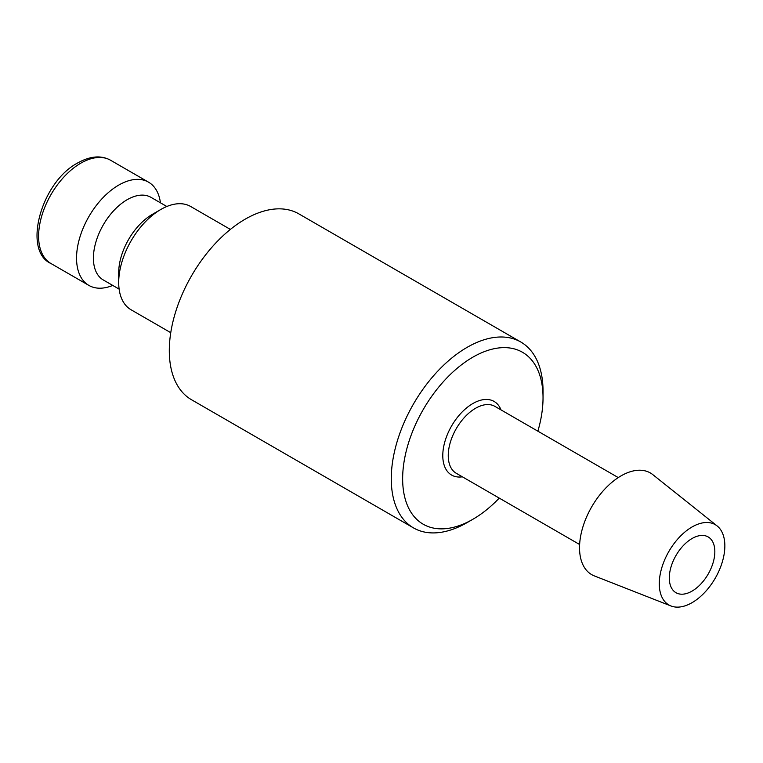 <?xml version="1.0" encoding="UTF-8"?>
<svg xmlns="http://www.w3.org/2000/svg" width="763" height="763" viewBox="0 0 763 763"><rect width="100%" height="100%" fill="white"/><g stroke="black" fill="none" stroke-linecap="round" stroke-linejoin="round"><path stroke-width="1.14" d="M230.378 229.415L190.674 206.496A59.619 34.421 120 0 0 160.869 209.444L152.428 214.317A47.697 27.535 120 0 0 118.704 272.734L118.704 282.463A59.619 34.421 120 0 0 131.055 309.759L170.759 332.678M166.83 206.496L150.988 197.35A47.697 27.535 120 0 0 114.231 210.13A47.697 27.535 120 0 0 93.41 258.123A47.697 27.535 120 0 0 103.291 279.964L119.133 289.11M160.44 202.805A59.619 34.421 120 0 0 148.518 182.157A59.619 34.421 120 0 0 102.576 198.122A59.619 34.421 120 0 0 76.548 258.123A59.619 34.421 120 0 0 88.899 285.419A59.619 34.421 120 0 0 112.743 285.419M717.172 525.974L652.823 474.634A58.694 33.887 120 0 0 606.833 486.975A58.694 33.887 120 0 0 579.537 547.767A58.694 33.887 120 0 0 594.348 575.912L670.982 605.975A46.362 26.772 120 0 0 705.918 591.125A46.362 26.772 120 0 0 724.85 545.888A46.362 26.772 120 0 0 717.172 525.974A46.362 26.772 120 0 0 680.854 535.721A46.362 26.772 120 0 0 659.28 583.743A46.362 26.772 120 0 0 670.982 605.975M520.805 342.015L298.838 213.869A107.316 61.965 120 0 0 216.139 242.615A107.316 61.965 120 0 0 169.3 350.618A107.316 61.965 120 0 0 191.523 399.745L413.489 527.901A107.316 61.965 -60 0 1 391.266 478.773A107.316 61.965 -60 0 1 438.105 370.77A107.316 61.965 -60 0 1 520.805 342.015A107.316 61.965 -60 0 1 543.037 391.142L543.037 397.714A99.266 57.311 120 0 0 472.841 357.189A99.266 57.311 120 0 0 402.645 478.773A99.266 57.311 120 0 0 472.841 519.298A99.266 57.311 120 0 0 499.25 498.096M472.841 519.298L467.147 522.579A107.316 61.965 -60 0 1 413.489 527.901M537.877 431.181A99.266 57.311 120 0 0 543.037 397.714M714.836 551.668A32.199 18.589 -60 0 1 700.777 584.067A32.199 18.589 -60 0 1 675.97 592.698A32.199 18.589 -60 0 1 669.304 577.953A32.199 18.589 -60 0 1 683.352 545.555A32.199 18.589 -60 0 1 708.169 536.933A32.199 18.589 -60 0 1 714.836 551.668M160.869 209.444A59.619 34.421 120 0 0 118.704 282.463M50.949 263.512C22.356 250.855 40.983 182.128 77.778 162.901C90.301 155.967 101.231 155.08 110.578 160.249A59.619 34.421 120 0 0 80.764 163.196A59.619 34.421 120 0 0 38.608 236.225A59.619 34.421 120 0 0 50.949 263.512L88.899 285.419M618.259 477.59L494.891 406.364A38.636 22.308 120 0 0 475.568 408.272A38.636 22.308 120 0 0 448.253 455.597A38.636 22.308 120 0 0 456.255 473.279L579.622 544.505M501.014 409.893A42.499 24.54 120 0 0 472.841 403.541A42.499 24.54 120 0 0 442.788 455.597A42.499 24.54 120 0 0 462.378 476.818M110.578 160.249L148.518 182.157"/></g></svg>
